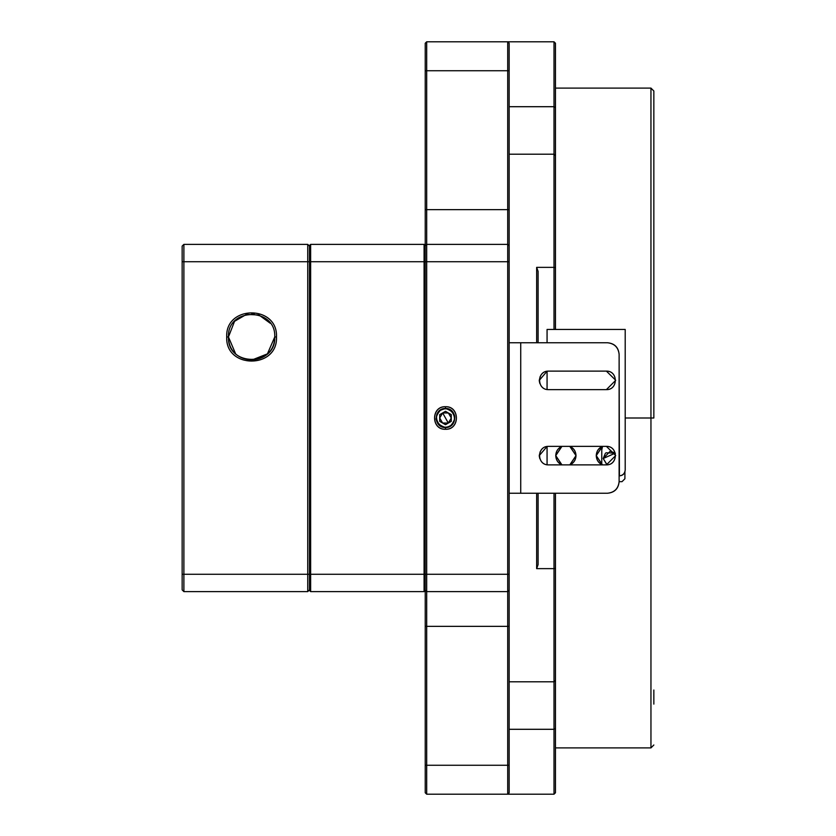 <?xml version="1.0" encoding="UTF-8"?>
<svg xmlns="http://www.w3.org/2000/svg" width="836" height="836" viewBox="0 0 836 836"><rect width="100%" height="100%" fill="white"/><g stroke="black" fill="none" stroke-linecap="round" stroke-linejoin="round"><path stroke-width="1.25" d="M624.91 471.901L624.91 478.767L624.91 471.901L624.91 478.767L622.015 481.661L619.121 481.661L622.015 481.661L624.91 478.767L624.91 471.901M601.763 464.534L601.763 449.831L602.547 446.361L601.763 449.831L601.763 464.534M509.155 493.24L607.542 493.24C614.47 492.456 618.327 488.6 619.121 481.661L619.121 475.872L619.121 481.661L622.015 481.661L619.121 481.661L619.121 354.339L619.413 475.872C622.935 475.548 624.868 473.615 625.203 470.093L625.203 329.447L547.068 329.447L547.068 342.76L607.542 342.76L547.068 342.76L547.068 329.447L625.203 329.447L625.203 470.093C624.785 473.531 622.851 475.465 619.413 475.872L619.413 475.872M601.763 449.831L602.568 446.361M602.453 446.361L596.256 455.62C596.486 459.863 598.492 462.956 602.286 464.879C598.451 462.987 596.434 459.904 596.256 455.62L602.307 446.361C598.492 448.284 596.486 451.377 596.256 455.62C596.434 451.346 598.44 448.253 602.286 446.361M615.651 380.38L606.393 389.639C618.253 389.984 618.274 370.776 606.393 371.121C618.253 370.776 618.274 389.984 606.393 389.639L548.51 389.639C536.649 389.984 536.628 370.776 548.51 371.121L606.393 371.121L615.651 380.223M547.068 371.236L547.068 389.524L547.068 371.236L539.251 380.38L540.213 376.419M569.818 464.879L576.004 455.62C575.774 451.377 573.768 448.284 569.974 446.361C573.82 448.253 575.826 451.335 576.004 455.62C575.826 459.894 573.82 462.987 569.974 464.879C573.768 462.956 575.774 459.863 576.004 455.62L569.807 446.361M561.938 446.361L555.752 455.62C555.971 459.863 557.988 462.956 561.771 464.879C557.936 462.987 555.93 459.904 555.752 455.62C555.919 451.346 557.936 448.253 561.771 446.361C557.988 448.284 555.971 451.377 555.752 455.62L561.938 464.879M547.068 446.476L547.068 464.764L547.068 446.476L539.251 455.62L540.213 451.659M602.307 464.879L596.256 455.62L602.453 464.879M561.802 464.879L555.752 455.62L561.802 446.361M569.953 446.361L576.004 455.62L569.953 464.879M309.477 589.892L307.742 591.627L309.477 589.892M424.082 591.627L310.637 591.627L310.637 574.269L310.637 591.627L424.082 591.627L424.082 261.731L424.082 574.269L310.637 574.269L310.637 261.731L310.637 574.269L309.477 574.269L309.477 261.731L424.082 261.731L310.637 261.731L310.637 244.373L310.637 261.731L309.477 261.731L309.477 245.523L310.637 244.373L424.082 244.373L424.082 261.731L425.231 261.731L425.231 245.523L425.231 261.731L424.082 261.731L424.082 244.373L425.231 245.523L424.082 244.373L425.231 245.523L424.082 244.373L310.637 244.373L309.477 245.523L309.477 261.731L307.742 261.731L309.477 261.731L309.477 574.269L307.742 574.269L307.742 591.627L183.889 591.627L307.742 591.627L307.742 574.269L425.231 574.269L425.231 590.477L425.231 261.731L425.231 574.269L424.082 574.269L424.082 591.627L425.231 590.477L424.082 591.627L425.231 590.477L425.231 626.352L426.684 626.352L426.684 794.2L425.231 792.758L426.684 794.2L507.713 794.2L426.684 794.2L426.684 765.264L507.713 765.264L426.684 765.264L426.684 626.352L507.713 626.352L426.684 626.352L426.684 591.627L426.684 626.352L425.231 626.352L425.231 765.264L426.684 765.264L425.231 765.264L425.231 792.758L425.231 590.477M307.742 261.731L307.742 574.269L183.889 574.269L183.889 591.627L183.889 574.269L307.742 574.269L307.742 261.731L183.889 261.731L183.889 574.269L183.889 261.731L307.742 261.731L307.742 244.373L307.742 261.731M309.477 246.108L307.742 244.373L309.477 246.108L307.742 244.373L183.889 244.373L183.889 261.731L183.889 244.373L307.742 244.373M270.247 323.26L258.982 315.015L246.463 314.388L234.54 321.317L228.458 336.971L226.713 336.971C225.177 304.868 278.033 304.868 276.486 336.971C278.033 369.073 225.177 369.084 226.713 336.971C225.218 369.063 277.991 369.063 276.486 336.971L274.751 336.971C276.152 307.125 227.058 307.125 228.458 336.971C228.73 367.276 274.448 367.432 274.751 336.971L267.416 353.879L251.605 360.128M182.154 246.108L183.889 244.373L182.154 246.108L182.154 261.731L183.889 261.731L182.154 261.731L182.154 574.269L183.889 574.269L182.154 574.269L182.154 589.892L183.889 591.627L182.154 589.892L182.154 246.108M183.889 591.627L182.154 589.892M251.636 313.824L254.384 313.991M235.533 353.638L228.458 336.971C227.058 366.826 276.152 366.826 274.751 336.971C276.152 366.826 227.058 366.826 228.458 336.971C227.058 307.125 276.152 307.125 274.751 336.971L276.486 336.971C277.991 304.879 225.218 304.879 226.713 336.971L228.458 336.971M309.477 574.269L309.477 590.477L310.637 591.627L309.477 590.477L309.477 574.269L310.637 574.269M425.231 708.541L425.231 626.352L425.231 708.541M554.007 794.2L507.713 794.2L507.713 591.627L426.684 591.627L507.713 591.627L507.713 574.269L426.684 574.269L426.684 591.627L426.684 574.269L507.713 574.269L507.713 261.731L426.684 261.731L426.684 574.269L426.684 261.731L507.713 261.731L507.713 244.373L426.684 244.373L426.684 261.731L426.684 244.373L507.713 244.373L426.684 244.373L507.713 244.373L507.713 209.648L426.684 209.648L426.684 244.373L426.684 209.648L507.713 209.648L507.713 70.736L426.684 70.736L426.684 209.648L426.684 70.736L507.713 70.736L507.713 41.8L426.684 41.8L426.684 70.736L426.684 41.8L554.007 41.8L507.713 41.8L509.155 43.242L507.713 41.8L509.155 43.242L507.713 41.8L554.007 41.8L555.459 43.242L555.459 155.569L555.459 43.242L554.007 41.8L555.459 43.242L554.007 41.8L554.007 106.705L555.459 107.447L554.007 106.705L554.007 154.211L555.459 155.569L555.459 329.447L555.459 267.645L554.007 267.363L554.007 329.447L554.007 267.363L555.459 267.645L555.459 107.447L555.459 155.569L554.007 154.211L554.007 106.705L509.155 106.705L554.007 106.705L554.007 41.8L507.713 41.8L509.155 43.242L509.155 70.736L509.155 43.242L507.713 41.8L507.713 70.736L509.155 70.736L507.713 70.736L507.713 209.648L509.155 209.648L509.155 70.736L509.155 209.648L507.713 209.648L507.713 244.373L509.155 245.815L509.155 209.648L509.155 245.815L507.713 244.373L509.155 245.815L507.713 244.373L507.713 261.731L509.155 261.731L509.155 245.815L509.155 261.731L507.713 261.731L507.713 574.269L509.155 574.269L509.155 261.731L509.155 574.269L507.713 574.269L507.713 591.627L509.155 590.185L509.155 574.269L509.155 590.185L507.713 591.627L509.155 590.185L507.713 591.627L507.713 626.352L509.155 626.352L509.155 590.185L509.155 626.352L507.713 626.352L507.713 765.264L509.155 765.264L509.155 626.352L509.155 765.264L507.713 765.264L507.713 794.2L509.155 792.758L509.155 765.264L509.155 792.758L507.713 794.2L554.007 794.2L554.007 729.295L509.155 729.295L554.007 729.295L554.007 794.2L555.459 792.758L555.459 680.431L555.459 792.758L554.007 794.2M445.494 429.286C431.031 429.704 431.01 406.296 445.494 406.714C459.957 406.296 459.967 429.704 445.494 429.286C460.04 429.965 460.04 406.035 445.494 406.714L445.494 408.449C457.71 408.167 457.71 427.833 445.494 427.551L445.494 429.286L445.494 427.551C433.267 427.833 433.267 408.167 445.494 408.449L445.494 406.714C430.937 406.035 430.937 429.965 445.494 429.286M429.579 41.8L426.684 41.8L425.231 43.242L426.684 41.8M555.459 493.24L555.459 680.431L554.007 681.789L554.007 729.295L555.459 728.553L554.007 729.295L554.007 681.789L555.459 680.431L555.459 568.355L554.007 568.637L554.007 681.789L509.155 681.789L554.007 681.789L554.007 568.637L555.459 568.355L555.459 493.24M509.155 154.211L554.007 154.211L554.007 267.363L554.007 154.211L509.155 154.211M509.155 792.758L507.713 794.2L509.155 792.758M555.459 728.553L555.459 680.431L555.459 728.553M554.007 493.24L554.007 568.637L554.007 493.24M536.649 342.76L536.649 267.363L554.007 267.363L536.649 267.363L538.091 271.334L538.091 342.76L538.091 271.334L536.649 267.363L536.649 342.76M538.091 493.24L538.091 564.666L536.649 568.637L554.007 568.637L536.649 568.637L538.091 564.666L538.091 493.24M536.649 493.24L536.649 568.637L536.649 493.24M509.155 209.648L509.155 245.815L507.713 244.373M509.155 626.352L509.155 590.185L507.713 591.627M509.155 729.295L554.007 729.295M425.231 71.896L425.231 127.459M425.231 244.373L425.231 70.736L426.684 70.736L425.231 70.736L425.231 43.242M425.231 209.648L426.684 209.648L425.231 209.648L425.231 245.523L425.231 70.736M425.231 245.815L426.684 244.373M425.231 261.731L426.684 261.731L425.231 261.731M425.231 574.269L426.684 574.269L425.231 574.269M425.231 590.185L426.684 591.627L425.231 590.185M425.231 620.573L425.231 591.627M520.734 342.76L520.734 493.24L607.542 493.24L520.734 493.24L520.734 342.76L607.542 342.76C614.575 343.45 618.431 347.316 619.121 354.339C618.431 347.316 614.575 343.45 607.542 342.76L509.155 342.76M615.651 455.62L606.393 464.879C618.253 465.224 618.274 446.016 606.393 446.361C618.253 446.016 618.274 465.224 606.393 464.879L548.51 464.879C536.649 465.224 536.628 446.016 548.51 446.361L606.393 446.361L615.651 455.463M619.121 475.872L619.121 354.339C618.337 347.41 614.481 343.554 607.542 342.76M619.121 354.339L619.121 481.661C618.431 488.684 614.575 492.55 607.542 493.24C614.575 492.55 618.431 488.684 619.121 481.661M606.393 389.639C618.243 389.91 618.243 370.85 606.393 371.121L548.51 371.121C536.66 370.85 536.66 389.91 548.51 389.639L606.393 389.639M539.805 383.39L539.262 380.788M606.393 464.879C618.243 465.15 618.243 446.09 606.393 446.361L548.51 446.361C536.66 446.09 536.66 465.15 548.51 464.879L606.393 464.879M539.805 458.63L539.262 456.028M450.071 426.381C457.564 418.104 456.038 412.127 445.494 408.449L441.136 410.027C451.21 404.216 460.187 420.633 449.852 425.973L449.852 425.973C460.228 420.686 451.21 404.133 441.136 410.027C430.749 415.314 439.778 431.867 449.852 425.973C439.767 431.784 430.801 415.367 441.136 410.027L440.917 409.619C433.414 417.895 434.939 423.873 445.494 427.551L450.071 426.381L445.494 427.551C434.939 423.873 433.414 417.895 440.917 409.619L445.494 408.449C433.267 408.167 433.267 427.833 445.494 427.551C457.71 427.833 457.71 408.167 445.494 408.449C456.038 412.127 457.564 418.104 450.071 426.381L445.494 427.551M445.494 424.688L439.705 421.344L439.705 414.656L445.494 411.312L451.283 414.656L451.283 421.344L445.494 424.688L451.283 421.344L451.283 414.656L445.494 411.312L439.705 414.656L439.705 421.344L439.705 414.656L445.494 411.312L451.283 414.656L448.389 412.984L451.283 418L451.283 414.656L451.283 421.344L451.283 418L448.315 423.058L451.283 421.344L445.494 424.688L439.705 421.344L445.494 424.688L448.274 423.079L442.599 423.016L439.705 418L439.705 421.344L442.599 423.016L448.315 423.058L442.672 412.942L439.705 418L442.599 423.016L445.494 424.688M448.389 412.984L442.672 412.942L448.315 423.058L451.283 418L448.389 412.984L445.494 411.312L442.672 412.942L448.389 412.984M625.203 418L650.951 418L650.951 88.104L650.951 418L625.203 418M605.358 453.363L603.205 458.515L606.978 464.858L603.205 458.515L615.275 453.133L605.995 452.798M650.951 418L650.951 747.896L650.951 88.104L650.951 418L653.846 418L650.951 418M653.846 418L653.846 90.999L653.846 418M653.846 704.1L653.846 690.024M607.114 464.847L603.205 458.515L610.144 451.283M610.688 451.283L615.338 453.331M615.275 453.133L614.094 452.276M436.946 413.914L436.026 419.202M440.917 409.619L445.494 408.449M555.459 88.104L650.951 88.104L653.846 90.999M555.459 747.896L650.951 747.896L653.846 745.001"/></g></svg>
